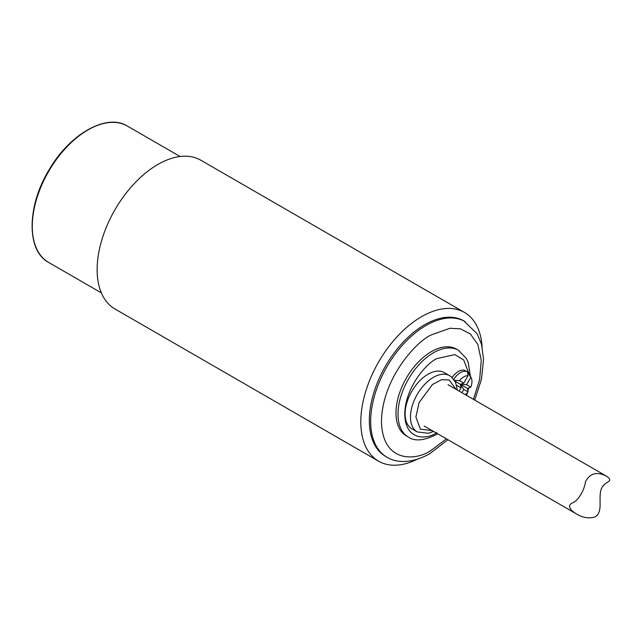 <?xml version="1.0" encoding="UTF-8"?>
<svg xmlns="http://www.w3.org/2000/svg" width="640" height="640" viewBox="0 0 640 640"><rect width="100%" height="100%" fill="white"/><g stroke="black" fill="none" stroke-linecap="round" stroke-linejoin="round"><path stroke-width="0.96" d="M417.024 459.36A85.888 49.584 -60 0 1 378.6 461.2A85.888 49.584 -60 0 1 378.6 362.024A85.888 49.584 -60 0 1 464.488 312.44A85.888 49.584 -60 0 1 482.104 346.632M464.488 312.44L200.808 160.208A85.888 49.584 120 0 0 157.864 164.464A85.888 49.584 120 0 0 101.76 240.144A85.888 49.584 120 0 0 114.928 308.968L378.6 461.2M465.144 321.632A78.248 45.176 120 0 0 386.888 366.8A78.248 45.176 120 0 0 386.888 457.16L385.536 456.384A78.248 45.176 -60 0 1 369.328 420.56A78.248 45.176 -60 0 1 403.488 341.816A78.248 45.176 -60 0 1 463.784 320.848L477.192 333.848L481.544 344.392L483.568 359.488L481.432 379.392L474.704 400.096M408.384 437.072A50.096 28.928 120 0 1 408.384 379.216A50.096 28.928 120 0 1 458.488 350.296L456.456 349.128A50.096 28.928 120 0 0 406.36 378.048A50.096 28.928 120 0 0 406.36 435.904L408.384 437.072C414.624 441.472 423.768 440.72 435.816 434.824L437.584 433.752M444.256 372.6A32.448 18.736 120 0 0 411.816 391.328A32.448 18.736 120 0 0 411.816 428.792L417.208 431.912A32.448 18.736 -60 0 1 417.208 394.448A32.448 18.736 -60 0 1 449.656 375.712L444.256 372.6M453.768 379.368A14.312 8.264 -60 0 1 467.584 371.936L465.56 370.768A14.312 8.264 120 0 0 452.152 377.568M454.4 380.272L459.56 380.656A11.56 6.672 -60 0 1 468.032 375.76L467.584 371.936A14.312 8.264 -60 0 1 469.88 374.704L471.432 378.504A11.56 6.672 -60 0 1 470.792 387.136L467.584 388.464L468.032 391.904A11.56 6.672 -60 0 1 465.32 394.672M467.584 371.936L470.792 377.352A11.56 6.672 -60 0 1 471.432 378.504M456.72 385.648A11.56 6.672 -60 0 1 456.808 385.424L456.56 385.064M432.12 430.6L420.392 429.16L415.888 417.056L419.112 402.544L432.472 384.488L441.544 379.72L449.128 379.944L455.976 389.28M459.168 391.12L461.04 387.872L456.808 385.424M468.032 391.904L463.8 389.464L461.92 392.712M470.792 377.352L466.552 384.688L470.792 387.136M459.56 380.656L463.8 383.096L468.032 375.76M454.944 381.168L460.424 384.336L461.04 387.872M463.8 389.464L460.424 384.336L467.584 388.464M463.8 383.096L460.424 384.336L466.552 384.688M595.36 516.776C589.088 518.848 582.712 517.856 576.232 513.8C569.272 509.504 567.776 505.952 571.752 503.144C577.536 501.744 584.192 491.04 585.528 481.592C590.184 473.032 597.304 471.304 606.872 476.4C615.048 482.504 603.52 480.424 600.784 490.472C598.544 500.672 602.968 511.568 595.36 516.776M446.408 438.848L431.408 450.168C416.8 460.92 382.16 463.624 381.472 421.344C382.16 378.272 416.8 340.968 431.408 334.856L449.976 328.272L460.4 328.832L470.248 333.856L477.8 344.392L481.248 360.256L479.648 379.56L473.448 399.368M436.808 432.64C427.432 439.544 405.192 441.28 404.752 414.136C405.192 386.488 427.432 362.544 436.808 358.616L454.776 354.608L463.696 359.96L468.616 372.744M465.984 394.112L465.72 394.904M180.072 156.496L127.312 126.04A78.728 45.456 120 0 0 48.584 171.488A78.728 45.456 120 0 0 48.584 262.4L101.344 292.856M447.888 439.704L429.824 453.664C410.704 464.392 395.328 462.592 386.888 457.168M458.48 350.296L466.424 358.536L468.224 362.496L470.256 375.616M468.696 388.04L467.944 390.968M467.472 392.584L466.56 395.392M433.568 431.44L428.296 433.32L417.208 431.912M449.656 375.712L451.328 376.856L455.464 382.168L457.424 390.112M127.312 126.04C106.784 113.072 70 133.784 49.32 169.448C26.808 205.8 26.232 250.744 48.584 262.4M606.872 476.4L448.064 384.712M576.232 513.8L424.208 426.032"/></g></svg>
